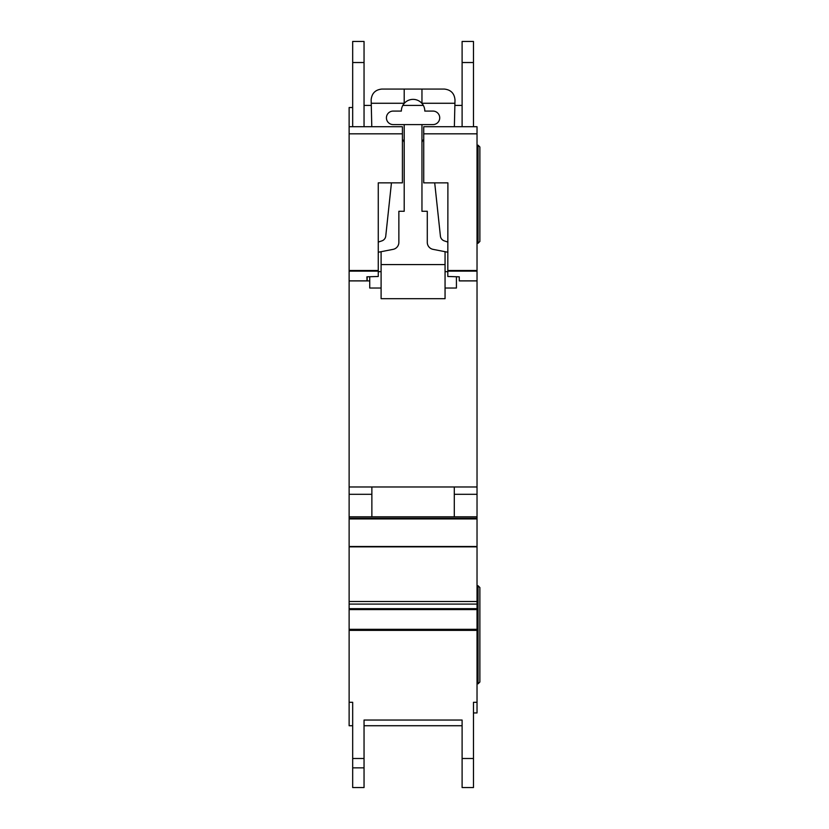 <?xml version="1.0" encoding="UTF-8"?>
<svg xmlns="http://www.w3.org/2000/svg" width="829" height="829" viewBox="0 0 829 829"><rect width="100%" height="100%" fill="white"/><g stroke="black" fill="none" stroke-linecap="round" stroke-linejoin="round"><path stroke-width="1.24" d="M402.417 182.857L378.262 182.857L402.417 182.867L402.417 133.821L349.123 133.821L349.123 126.723L352.677 126.723L352.677 41.45L364.045 41.45L364.045 126.723L371.786 126.723L364.045 126.723L371.786 126.723L371.154 99.718C371.838 93.294 375.382 89.739 381.817 89.066L444.344 89.066C450.883 89.781 454.437 93.418 454.997 99.967L454.365 126.723L460.333 126.723M432.976 111.086A6.746 6.746 0 0 1 439.722 117.842A6.746 6.746 0 0 1 432.976 124.588L393.184 124.588A6.746 6.746 0 0 1 386.428 117.842A6.746 6.746 0 0 1 393.184 111.086L401.35 111.086A11.72 11.72 180 0 1 404.2 103.438A11.72 11.72 0 0 1 421.961 103.438A11.72 11.72 180 0 1 424.8 111.086L432.976 111.086M391.454 182.867L385.754 236.078A5.689 5.689 0 0 1 381.91 240.866L378.262 242.089M402.417 139.583A4.228 4.228 0 0 1 404.2 143.034M378.262 252.254L393.122 249.353A7.109 7.109 0 0 0 398.863 242.379L398.863 211.281L404.2 211.281L404.2 124.588M381.102 288.026L369.734 288.026L369.734 276.741M445.059 288.026L456.427 288.026L456.427 276.741M421.961 124.588L421.961 211.281L427.287 211.281L427.287 242.379A7.109 7.109 0 0 0 433.039 249.353L447.898 252.254M421.961 143.034A4.228 4.228 0 0 1 423.733 139.583M447.898 242.089L444.24 240.866A5.689 5.689 0 0 1 440.406 236.078L434.707 182.867M381.102 251.695L381.102 264.575L445.059 264.575L445.059 251.695M421.961 89.066L421.961 103.438M404.2 89.066L404.2 103.438M371.237 103.273L404.2 103.273M445.059 264.575L445.059 298.678L381.102 298.678L381.102 264.575M381.102 271.674L378.262 271.674M447.898 271.674L445.059 271.674M421.961 103.273L454.924 103.273M349.123 133.821L349.123 702.287L352.677 702.287L352.677 725.727L349.123 725.727L349.123 702.287M423.733 182.867L447.898 182.857L423.733 182.867L423.733 126.723L462.105 126.723L462.105 41.45L473.473 41.45L473.473 126.723L477.027 126.723L477.027 712.94L473.473 712.94L473.473 702.287L473.473 787.55L462.105 787.55L462.105 720.049L462.105 725.727L364.045 725.727L364.045 720.049L364.045 787.55L352.677 787.55L352.677 702.287M477.027 518.249L349.123 518.249L477.027 518.249M378.262 182.857L378.262 276.482L366.895 276.824L367.04 280.917L369.734 280.917L367.143 280.917L367.143 276.813M352.677 107.532L349.123 107.532L349.123 126.723L402.417 126.723L402.417 133.821M447.898 182.857L447.805 276.482L459.266 276.824L459.266 280.865L477.027 280.865M459.266 280.917L477.027 280.917L459.266 280.865M349.123 280.917L367.04 280.917L349.123 280.917M423.733 133.821L477.027 133.821M349.123 486.975L477.027 486.975M454.292 486.975L371.869 486.975L371.869 516.819L454.292 516.819L454.292 486.975M349.123 494.302L371.869 494.302M454.292 494.302L477.027 494.302M349.123 516.819L477.027 516.819M364.045 720.049L462.105 720.049M473.473 702.287L477.027 702.287M462.105 41.45L473.473 41.45M352.677 126.723L371.786 126.723M473.473 126.723L454.365 126.723M462.105 105.397L454.872 105.397M423.329 105.397L402.832 105.397M371.288 105.397L364.045 105.397M478.064 243.26L478.064 145.199L479.877 147.002L479.877 241.446L478.064 243.26L477.027 243.26M478.064 145.199L477.027 145.199M478.064 585.751L479.877 587.554L479.877 681.998L478.064 683.811L478.064 585.751L477.027 585.751M478.064 683.811L477.027 683.811M349.123 629.304L477.027 629.304M349.123 271.145L378.262 271.145M349.123 280.865L367.029 280.865M447.898 270.492L477.027 270.492M447.898 271.145L477.027 271.145M349.123 270.492L378.262 270.492M349.123 518.933L477.027 518.933M349.123 546.498L477.027 546.498M349.123 546.86L477.027 546.86M349.123 601.502L477.027 601.502M349.123 604.082L477.027 604.082M349.123 608.673L477.027 608.673M349.123 609.584L477.027 609.584M349.123 630.372L477.027 630.372M364.045 758.494L352.677 758.494M462.105 758.494L473.473 758.494M462.105 62.527L473.473 62.527M462.105 787.55L473.473 787.55L462.105 787.55M364.045 767.851L352.677 767.851M364.045 62.527L352.677 62.527"/></g></svg>
